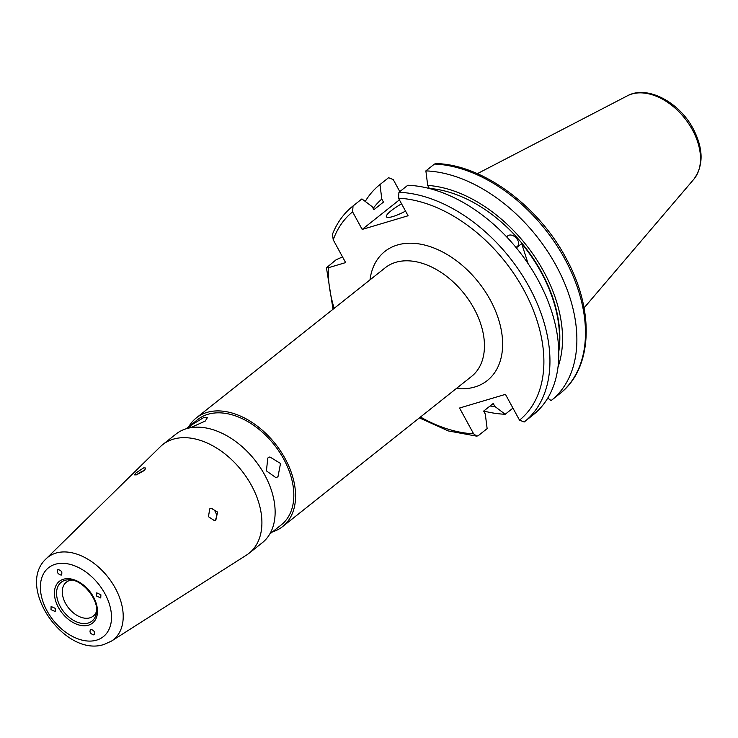 <?xml version="1.0" encoding="UTF-8"?>
<svg xmlns="http://www.w3.org/2000/svg" width="738" height="738" viewBox="0 0 738 738"><rect width="100%" height="100%" fill="white"/><g stroke="black" fill="none" stroke-linecap="round" stroke-linejoin="round"><path stroke-width="1.11" d="M143.726 467.846L136.013 472.892L134.667 474.903L136.539 474.82L144.565 470.346L145.737 468.021L143.726 467.846M215.856 520.059L217.572 512.071L211.059 508.187L209.749 508.851L208.448 516.711L214.583 520.714L215.856 520.059M401.573 203.826A21.688 4.17 -28.6 0 0 386.408 216.824A21.688 4.17 -28.6 0 0 392.671 216.603A21.688 4.17 -28.6 0 0 405.549 211.123M524.174 421.998L533.205 414.811A137.803 90.709 51.5 0 0 538.039 279.96A137.803 90.709 51.5 0 0 407.791 185.256L398.944 192.286A137.803 90.709 51.5 0 1 529.109 286.851A137.803 90.709 51.5 0 1 524.349 421.85A137.803 90.709 51.5 0 1 524.174 421.988L519.515 420.153L505.447 394.36L459.562 408.031L473.621 433.824L476.757 436.158L478.289 435.66L487.135 428.621L485.3 414.092L483.667 411.084L493.252 403.465L494.884 406.481A125.322 82.49 51.5 0 1 490.05 406.011M494.884 406.481L505.216 414.258A137.803 90.709 51.5 0 1 483.731 411.029M505.216 414.258L512.947 408.105M506.969 236.529L507.375 236.16C512.624 231.4 522.753 242.682 516.914 246.787L515.936 247.368M188.827 428.068L191.004 425.3L204.103 417.339L207.424 417.57L205.256 421.057L190.505 427.726M277.986 476.683L280.514 463.473L269.85 456.942L267.802 458.003L266.418 470.881L276.04 477.726L277.986 476.683M188.827 426.629A69.39 45.673 51.5 0 1 196.345 417.883A69.39 45.673 51.5 0 1 206.926 412.422A69.39 45.673 51.5 0 1 280.541 451.029A69.39 45.673 51.5 0 1 282.691 526.526A69.39 45.673 51.5 0 1 272.47 531.877M96.577 611.202A21.651 14.253 51.5 0 1 93.256 616.11A21.651 14.253 51.5 0 1 89.953 617.817A21.651 14.253 51.5 0 1 66.973 605.769A21.651 14.253 51.5 0 1 66.309 582.208A21.651 14.253 51.5 0 1 69.612 580.502A21.651 14.253 51.5 0 1 71.835 580.077M173.246 439.184A69.39 45.673 51.5 0 1 246.87 477.79A69.39 45.673 51.5 0 1 249.02 553.288A69.39 45.673 51.5 0 1 246.455 555.114L111.484 641.082A52.666 34.668 51.5 0 0 112.776 583.896A52.666 34.668 51.5 0 0 55.913 553.085A52.666 34.668 51.5 0 0 46.097 558.814L160.312 446.73A69.39 45.673 51.5 0 1 162.674 444.645A69.39 45.673 51.5 0 1 173.246 439.184M162.674 444.645L175.902 434.138A69.39 45.673 51.5 0 1 186.474 428.677A69.39 45.673 51.5 0 1 260.099 467.283A69.39 45.673 51.5 0 1 262.239 542.781L249.02 553.288M186.114 428.787L197.692 419.581A67.223 44.243 51.5 0 1 207.941 414.295A67.223 44.243 51.5 0 1 279.259 451.693A67.223 44.243 51.5 0 1 281.344 524.829L269.767 534.035M100.885 594.773L100.765 597.974L96.613 596.055L96.733 592.854L100.885 594.773M58.117 569.515C61.678 570.622 62.693 572.494 61.18 575.123C57.619 574.007 56.605 572.135 58.117 569.515L57.573 569.81M61.724 574.819L61.18 575.123M51.005 609.634L51.106 606.461L55.276 608.361L55.175 611.534L51.005 609.634M93.772 634.901C90.211 633.785 89.197 631.922 90.709 629.293C94.27 630.409 95.294 632.272 93.772 634.901L94.215 634.68M434.47 164.057A137.803 90.709 51.5 0 1 564.635 258.614A137.803 90.709 51.5 0 1 559.874 393.622C592.503 368.686 594.745 311.178 566.885 259.794C539.469 206.529 482.892 164.574 435.992 163.559L434.47 164.057L425.872 170.884L427.708 185.413L429.341 188.421A121.973 80.285 51.5 0 1 558.767 351.74M558.721 350.098A121.973 80.285 -128.5 0 0 521.674 243.586L528.122 263.669M516.323 247.839L521.674 243.586M399.802 191.603L393.243 179.555L388.585 177.72L379.978 184.555A137.803 90.709 51.5 0 0 379.802 184.694L388.4 177.858A137.803 90.709 51.5 0 1 388.575 177.72M425.872 170.884A137.803 90.709 51.5 0 1 556.037 265.449A137.803 90.709 51.5 0 1 551.277 400.448A137.803 90.709 51.5 0 1 551.111 400.586L547.762 398.077M427.708 185.413A125.322 82.49 51.5 0 1 531.535 252.11A125.322 82.49 51.5 0 1 557.993 367.1M342.543 256.907L336.141 259.748L326.454 267.774L328.272 267.765L345.633 262.59L333.225 239.822L332.469 234.26C337.008 222.738 343.816 213.347 352.875 206.096A137.803 90.709 51.5 0 1 353.05 205.957L361.906 198.919L372.229 206.695L373.871 209.712L383.456 202.092L381.814 199.085L379.978 184.555M398.944 192.286L398.492 198.19A133.458 87.85 51.5 0 1 523.777 289.877A133.458 87.85 51.5 0 1 519.515 420.153M399.406 199.85L362.183 229.426L408.077 215.764L398.492 198.19M362.183 229.426L352.598 211.852L353.05 205.957M365.245 201.437A137.803 90.709 51.5 0 1 379.802 184.694M373.16 208.411A125.322 82.49 51.5 0 1 381.814 199.085M144.519 470.383A6.504 1.255 -28.6 0 0 140.607 472.154A6.504 1.255 -28.6 0 0 136.595 474.802M213.965 520.844A6.504 4.732 73.4 0 0 216.317 514.506A6.504 4.732 73.4 0 0 211.861 508.639A6.504 4.732 73.4 0 0 210.358 508.464M477.357 173.661L627.42 95.792A53.773 35.396 51.5 0 1 692.41 129.833A53.773 35.396 51.5 0 1 693.785 179.306L584.053 307.912M473.621 433.824A133.458 87.85 51.5 0 1 420.476 417.016M196.345 417.883L385.218 267.774A69.39 45.673 51.5 0 1 395.799 262.313A69.39 45.673 51.5 0 1 469.414 300.919A69.39 45.673 51.5 0 1 471.564 376.417L282.691 526.526M369.987 279.886A82.398 54.243 51.5 0 1 397.348 245.016A82.398 54.243 51.5 0 1 490.216 299.877A82.398 54.243 51.5 0 1 474.765 386.998A82.398 54.243 51.5 0 1 456.333 388.529M88.228 623.047A24.788 16.31 51.5 0 1 60.295 606.553A24.788 16.31 51.5 0 1 64.944 580.345A24.788 16.31 51.5 0 1 69.723 579.828C82.84 579.579 99.547 600.594 96.346 613.324A24.788 16.31 51.5 0 1 88.228 623.047M63.422 579.238A26.66 17.546 51.5 0 1 93.468 596.987A26.66 17.546 51.5 0 1 88.468 625.178A26.66 17.546 51.5 0 1 58.422 607.429A26.66 17.546 51.5 0 1 63.422 579.238M55.267 564.275A44.022 28.976 51.5 0 1 104.879 593.592A44.022 28.976 51.5 0 1 96.623 640.132A44.022 28.976 51.5 0 1 47.011 610.824A44.022 28.976 51.5 0 1 55.267 564.275M551.277 400.448L559.874 393.622A137.803 90.709 51.5 0 1 559.699 393.751M334.139 308.373A133.458 87.85 51.5 0 1 328.272 267.765M333.225 239.822A133.458 87.85 51.5 0 1 352.598 211.852M627.42 95.792C647.263 84.861 679.255 102.176 693.148 128.698C703.508 148.698 703.72 165.57 693.785 179.306M419.387 417.883L448.344 430.946L476.757 436.158M46.097 558.814C15.323 587.033 65.119 657.899 104.215 644.385L111.484 641.082M333.041 309.24L326.454 267.774M352.875 206.096L361.731 199.057"/></g></svg>
